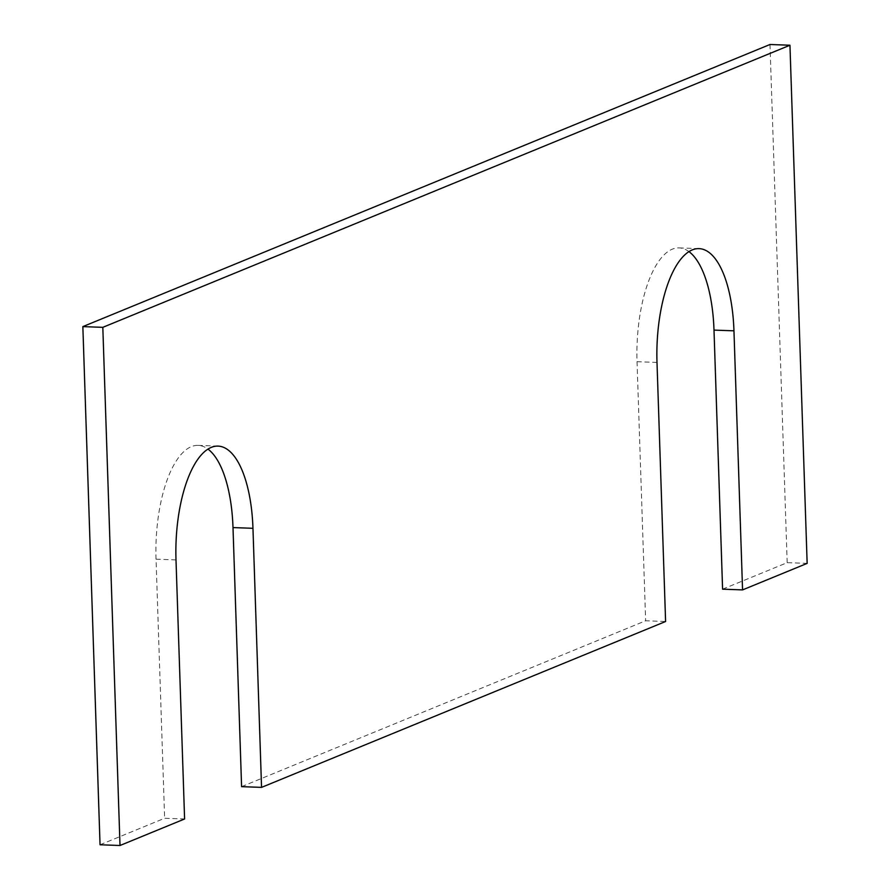 <?xml version="1.0" encoding="UTF-8"?>
<svg xmlns="http://www.w3.org/2000/svg" width="890" height="890" viewBox="0 0 890 890"><rect width="100%" height="100%" fill="white"/><g stroke="black" fill="none" stroke-linecap="round" stroke-linejoin="round"><path stroke-width="0.67" stroke-dasharray="4.45 3.34" d="M100.047 844.766L164.639 818.255L184.597 818.978M175.998 559.899L156.039 559.176L164.639 818.255M156.039 559.176A98.056 38.47 -87.9 0 1 198.114 445.378A98.056 38.47 -87.9 0 1 207.96 449.105M241.591 786.649L645.639 620.775L665.598 621.498M688.971 251.625A98.056 38.47 92.1 0 0 679.115 247.898A98.056 38.47 92.1 0 0 637.04 361.696L645.639 620.775M722.591 589.169L787.183 562.658L807.152 563.381M769.995 44.5L787.183 562.658M656.998 362.419L637.04 361.696M218.072 446.113L198.114 445.378M699.073 248.633L679.115 247.898"/><path stroke-width="1.33" d="M789.953 45.234L102.817 327.342L82.848 326.619L769.995 44.5L789.953 45.234L807.152 563.381L742.56 589.903L722.591 589.169L714.002 330.101A98.056 38.47 92.1 0 0 688.971 251.625M82.848 326.619L100.047 844.766L120.005 845.5L184.597 818.978L175.998 559.899A98.056 38.47 -87.9 0 1 218.072 446.113A98.056 38.47 -87.9 0 1 252.96 528.304L261.549 787.383L241.591 786.649L233.002 527.581A98.056 38.47 -87.9 0 0 207.96 449.105M102.817 327.342L120.005 845.5M261.549 787.383L665.598 621.498L656.998 362.419A98.056 38.47 92.1 0 1 699.073 248.633A98.056 38.47 92.1 0 1 733.961 330.824L742.56 589.903M252.96 528.304L233.002 527.581M733.961 330.824L714.002 330.101"/></g></svg>
